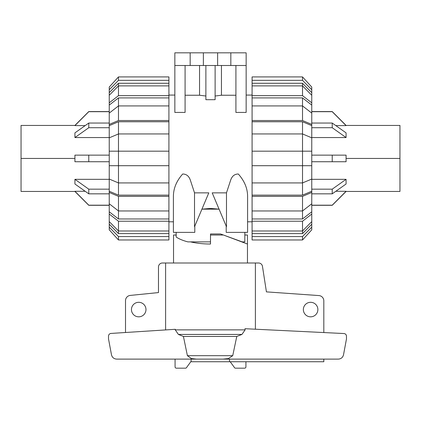 <?xml version="1.0" encoding="UTF-8"?>
<svg xmlns="http://www.w3.org/2000/svg" width="421" height="421" viewBox="0 0 421 421"><rect width="100%" height="100%" fill="white"/><g stroke="black" fill="none" stroke-linecap="round" stroke-linejoin="round"><path stroke-width="0.63" d="M244.827 235.013L247.464 235.013L247.464 262.999M247.464 244.027L223.419 235.013M210.5 235.013L222.82 235.013M176.173 232.371L176.173 237.018C179.051 238.965 182.946 240.58 187.855 241.875L210.5 241.875L210.5 244.027C203.269 244.012 196.602 243.291 190.497 241.875M176.173 235.523L175.646 235.013L176.173 235.013M173.536 262.999L173.536 235.013L175.646 235.013M145.976 309.567A7.262 7.262 0 0 1 138.714 316.824A7.262 7.262 0 0 1 131.452 309.567A7.262 7.262 0 0 1 138.714 302.304A7.262 7.262 0 0 1 145.976 309.567M317.876 309.567A7.262 7.262 0 0 1 310.614 316.824A7.262 7.262 0 0 1 303.357 309.567A7.262 7.262 0 0 1 310.614 302.304A7.262 7.262 0 0 1 317.876 309.567M323.817 359.113L323.817 361.75L229.492 361.75L229.492 359.113L191.081 359.113L191.081 361.35L186.671 367.375A1.321 1.321 0 0 1 185.461 368.175L176.394 368.175A1.321 1.321 0 0 1 175.073 366.854L175.073 359.113M125.511 332.501L125.511 300.668A5.278 5.278 0 0 1 130.147 295.426L158.48 292.579L158.485 266.961A3.963 3.963 0 0 1 162.443 262.999L165.611 262.999L165.611 329.917M255.389 329.211L255.389 262.999L258.557 262.999A3.963 3.963 0 0 1 262.457 266.272L266.425 291.874L318.997 295.574A5.278 5.278 0 0 1 323.817 300.836L323.817 332.553M229.492 361.75L190.787 361.75M245.927 361.75L245.927 366.854A1.321 1.321 0 0 1 244.606 368.175L235.539 368.175A1.321 1.321 0 0 1 234.329 367.375L230.213 361.75M110.949 333.437L175.331 329.296L175.262 329.864L178.409 334.437L183.43 336.458L187.398 355.682L191.392 358.539L196.433 359.113L116.67 359.113C113.886 358.908 112.154 357.45 111.47 354.745L108.513 338.905L108.513 336.069C108.644 334.563 109.46 333.685 110.949 333.437M245.138 329.864L244.98 328.701L344.01 333.543C345.52 333.774 346.346 334.653 346.483 336.179L346.483 338.905L343.525 354.745C342.841 357.45 341.11 358.908 338.326 359.113L222.967 359.113L228.377 358.576L232.734 355.682L236.77 336.458L241.933 334.437L245.138 329.864L175.262 329.864M255.389 262.999L165.611 262.999M222.967 359.113L196.433 359.113M232.734 355.682L187.398 355.682M236.77 336.458L183.43 336.458M399.95 158.438L399.95 191.444L399.95 125.437L399.95 158.438L346.083 158.438L346.083 161.738L311.761 161.738M335.821 125.6L346.083 125.6L332.222 111.691L339.158 118.643M311.761 137.551L346.083 137.551L346.083 132.883L332.222 123.048L311.761 123.048M346.083 158.438L346.083 155.138L311.761 155.138L332.222 155.138L332.222 161.738M311.761 193.834L332.222 193.834L346.083 183.993L346.083 179.325L311.761 179.325M339.158 198.238L332.222 205.19L346.083 191.281L335.821 191.281M311.761 111.691L332.222 111.691M346.083 137.551L332.222 127.716L332.222 123.048M311.761 127.716L332.222 127.716M346.083 155.138L332.222 155.138M346.083 179.325L332.222 189.166L311.761 189.166M332.222 193.834L332.222 189.166M332.222 205.19L311.761 205.19M21.05 158.438L21.05 191.444L21.05 125.437L21.05 158.438L74.917 158.438L74.917 155.138L88.778 155.138L88.778 161.738L109.239 161.738L74.917 161.738L74.917 158.438M109.239 123.048L88.778 123.048L74.917 132.883L74.917 137.551L109.239 137.551M81.842 118.643L88.778 111.691L74.917 125.6L85.179 125.6M85.179 191.281L74.917 191.281L88.778 205.19L81.842 198.238M109.239 179.325L74.917 179.325L74.917 183.993L88.778 193.834L109.239 193.834M109.239 155.138L88.778 155.138M74.917 137.551L88.778 127.716L109.239 127.716M88.778 123.048L88.778 127.716M88.778 111.691L109.239 111.691M109.239 205.19L88.778 205.19M74.917 179.325L88.778 189.166L88.778 193.834M109.239 189.166L88.778 189.166M74.917 161.738L88.778 161.738M311.761 221.614L311.761 224.225L302.52 233.602L302.52 230.987L311.761 221.614L311.761 214.052L302.52 221.225L252.084 221.225L252.084 210.958L302.52 210.958L311.761 203.78L311.761 192.465L302.52 196.349L252.084 196.349L252.084 151.181L311.761 151.181L311.761 125.632L302.52 121.748L302.52 133.946L252.084 133.946L252.084 121.748L302.52 121.748M311.761 203.78L311.761 211.8L302.52 218.973L302.52 196.349M252.084 182.93L302.52 182.93L311.761 179.051L311.761 191.245L302.52 195.133L302.52 133.946L311.761 137.83M311.761 179.051L311.761 151.181M302.52 97.904L311.761 105.082L311.761 113.096L302.52 105.924L302.52 97.904L252.084 97.904L252.084 83.274L302.52 83.274L311.761 92.652L311.761 95.267L302.52 85.895L302.52 83.274M302.52 233.602L252.084 233.602L252.084 230.987L302.52 230.987L302.52 221.225M302.52 218.973L252.084 218.973M302.52 195.133L252.084 195.133M252.084 121.748L252.084 120.532L302.52 120.532L302.52 105.924L252.084 105.924L252.084 97.904M311.761 224.225L311.761 227.172L302.52 236.544L252.084 236.544L252.084 233.602M252.084 239.97L302.52 239.97L252.084 239.97L252.084 236.544M311.761 227.172L311.761 229.824L302.52 239.97L302.52 236.544M252.084 230.987L252.084 221.225M311.761 211.8L311.761 214.052M252.084 210.958L252.084 196.349M311.761 191.245L311.761 192.465M311.761 165.7L252.084 165.7M252.084 151.181L252.084 133.946M302.52 120.532L311.761 124.416L311.761 125.632M252.084 120.532L252.084 105.924M311.761 124.416L311.761 113.096M252.084 95.656L302.52 95.656L302.52 85.895L252.084 85.895M302.52 95.656L311.761 102.829L311.761 95.267M311.761 102.829L311.761 105.082M252.084 83.274L252.084 80.337L302.52 80.337L311.761 89.71L311.761 92.652M311.761 89.71L311.761 87.052L302.52 76.911L252.084 76.911L252.084 80.337M302.52 80.337L302.52 76.911M118.48 233.602L109.239 224.225L109.239 221.614L118.48 230.987L118.48 233.602L168.916 233.602L168.916 236.544L118.48 236.544L109.239 227.172L109.239 224.225M118.48 218.973L109.239 211.8L109.239 203.78L118.48 210.958L118.48 218.973L168.916 218.973L168.916 221.225L118.48 221.225L109.239 214.052L109.239 211.8M118.48 195.133L109.239 191.245L109.239 179.051L118.48 182.93L118.48 195.133L168.916 195.133L168.916 218.973M118.48 121.748L168.916 121.748L168.916 133.946L118.48 133.946L118.48 121.748L109.239 125.632L109.239 151.181L118.48 151.181L118.48 165.7L109.239 165.7L109.239 179.051M109.239 151.181L109.239 165.7M109.239 113.096L109.239 105.082L118.48 97.904L118.48 105.924L109.239 113.096L109.239 124.416L118.48 120.532L168.916 120.532L168.916 121.748M109.239 95.267L109.239 92.652L118.48 83.274L118.48 85.895L109.239 95.267L109.239 102.829L118.48 95.656L168.916 95.656L168.916 105.924L118.48 105.924L118.48 120.532M118.48 221.225L118.48 230.987L168.916 230.987L168.916 233.602M109.239 137.83L118.48 133.946L118.48 151.181L168.916 151.181L168.916 165.7L118.48 165.7L118.48 182.93L168.916 182.93L168.916 195.133M118.48 97.904L168.916 97.904M118.48 83.274L168.916 83.274L168.916 85.895L118.48 85.895L118.48 95.656M168.916 85.895L168.916 95.656M109.239 105.082L109.239 102.829M168.916 105.924L168.916 120.532M109.239 125.632L109.239 124.416M168.916 133.946L168.916 151.181M168.916 165.7L168.916 182.93M168.916 196.349L118.48 196.349L118.48 210.958L168.916 210.958M118.48 196.349L109.239 192.465L109.239 203.78M109.239 192.465L109.239 191.245M109.239 214.052L109.239 221.614M168.916 221.225L168.916 230.987M118.48 236.544L118.48 239.97L168.916 239.97L168.916 236.544M109.239 227.172L109.239 229.824L118.48 239.97M168.916 80.337L168.916 76.911L118.48 76.911L109.239 87.052L109.239 89.71L118.48 80.337L168.916 80.337L168.916 83.274M109.239 92.652L109.239 89.71M118.48 76.911L118.48 80.337M194.523 192.865L194.523 226.74L208.8 192.865L194.523 192.865L190.434 180.409C189.055 176.162 186.471 174.031 182.682 174.01C176.536 180.941 173.441 188.366 173.405 196.286L173.405 232.371L173.405 221.809L168.916 221.809M173.405 232.371L194.791 232.371L194.791 226.109M226.209 226.109L226.209 232.371L247.595 232.371L247.595 196.286C247.559 188.366 244.464 180.941 238.318 174.01C234.529 174.031 231.945 176.162 230.566 180.409L226.477 192.865L212.2 192.865L226.477 226.74L226.477 192.865M168.916 95.072L174.852 95.072M219.067 209.158L201.933 209.158L210.5 208.432L219.067 209.158M252.084 221.809L247.595 221.809M246.148 95.072L252.084 95.072M235.913 65.497L235.913 112.423L246.148 112.423L246.148 65.497L174.852 65.497L174.852 112.423L185.087 112.423L185.087 65.497M221.446 65.497L221.446 95.241L235.913 95.241M215.052 96.025L221.478 95.235M205.88 65.497L205.88 99.693L215.12 99.693L215.12 65.497M199.522 95.235L205.948 96.025M185.087 95.241L199.554 95.241L199.554 65.497M244.827 232.371L244.827 241.875L242.186 241.875L220.536 233.955L210.5 233.955L220.536 233.955M210.5 241.875L210.5 233.955M190.171 65.497L190.171 52.825L174.852 52.825L174.852 65.497M190.171 52.825L203.369 52.825L203.369 65.497M203.369 52.825L217.631 52.825L217.631 65.497M217.631 52.825L230.829 52.825L230.829 65.497M230.829 52.825L246.148 52.825L246.148 65.497M166.505 329.864L165.611 329.864M241.933 334.437L178.409 334.437M399.95 125.437L346.083 125.437L332.222 111.57L311.761 111.57M311.761 205.306L332.222 205.306L346.083 191.444L399.95 191.444M21.05 125.437L74.917 125.437L88.778 111.57L109.239 111.57M109.239 205.306L88.778 205.306L74.917 191.444L21.05 191.444"/></g></svg>
